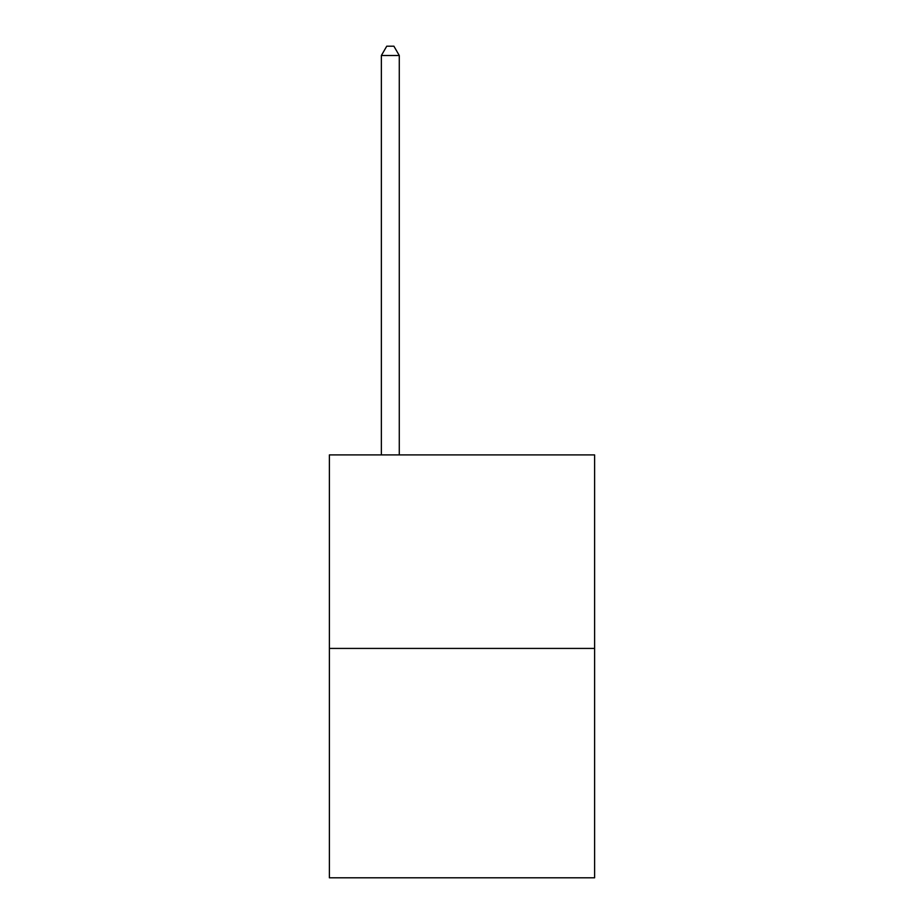 <?xml version="1.0" encoding="UTF-8"?>
<svg xmlns="http://www.w3.org/2000/svg" width="924" height="924" viewBox="0 0 924 924"><rect width="100%" height="100%" fill="white"/><g stroke="black" fill="none" stroke-linecap="round" stroke-linejoin="round"><path stroke-width="1.39" d="M594.606 648.429L594.606 454.908L329.394 454.908L329.394 877.8L594.606 877.8L594.606 648.429L329.394 648.429M399.284 454.908L399.284 55.521L381.358 55.521L381.358 454.908M381.358 55.521L386.74 46.2L393.901 46.2L399.284 55.521"/></g></svg>

